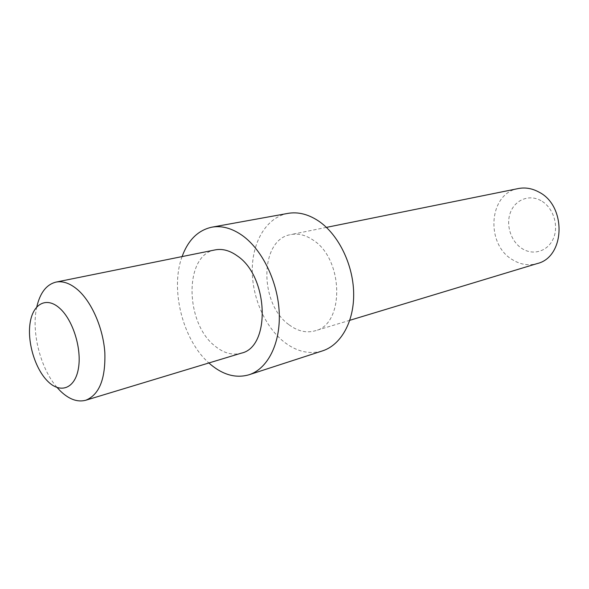 <?xml version="1.0" encoding="UTF-8"?>
<svg xmlns="http://www.w3.org/2000/svg" width="589" height="589" viewBox="0 0 589 589"><rect width="100%" height="100%" fill="white"/><g stroke="black" fill="none" stroke-linecap="round" stroke-linejoin="round"><path stroke-width="0.44" stroke-dasharray="2.94 2.21" d="M541.033 200.68C529.253 193.965 514.977 199.818 510.361 212.651C505.576 225.381 511.208 242.145 522.59 248.904C533.899 255.847 548.558 250.907 553.653 237.831C558.917 224.865 552.894 207.188 541.033 200.68M518.32 188.554C488.45 193.28 485.211 244.766 512.997 260.021C520.86 264.704 528.937 265.882 537.22 263.563M289.103 324.804C297.673 331.209 306.324 333.219 315.049 330.827C344.727 324.62 343.829 258.91 312.906 239.951C305.47 234.967 298.1 233.185 290.804 234.591C259.396 239.414 258.991 303.872 289.103 324.804M36.805 306.854C31.055 331.511 40.383 368.545 57.133 387.54M215.176 249.891C183.93 254.625 184.784 323.258 215.162 346.192C223.835 353.216 232.515 355.542 241.203 353.186M287.874 213.395C267.06 217.253 252.769 240.702 252.269 268.665C251.753 296.65 264.719 326.792 284.251 342.099C296.834 351.714 309.586 354.644 322.514 350.875M182.082 256.59C169.934 289.236 182.723 339.978 208.881 362.964M349.829 320.298L315.049 330.827M326.424 227.383L290.804 234.591"/><path stroke-width="0.88" d="M349.829 320.298L537.22 263.563C565.212 257.128 566.839 205.841 538.832 192.036C532.088 188.377 525.248 187.214 518.32 188.554L326.424 227.383M59.798 308.349C46.546 296.223 32.851 303.777 30.083 323.125C27.123 342.312 35.2 368.986 47.775 381.319C60.292 393.931 74.84 388.755 78.337 368.905C82.04 349.233 73.102 320.173 59.798 308.349M57.133 387.54L60.35 390.986C69.001 399.349 77.476 402.434 85.78 400.24C99.254 394.777 105.608 378.941 104.849 352.73C103.222 328.294 91.818 302.069 77.763 289.817C70.201 283.346 62.957 280.769 56.014 282.094C46.487 284.494 40.089 292.748 36.805 306.854M85.78 400.24L241.203 353.186C270.822 347.252 268.761 276.764 237.382 255.965C229.843 250.516 222.443 248.492 215.176 249.891L56.014 282.094M208.881 362.964L210.656 364.517C223.364 375.06 236.16 378.469 249.037 374.759L322.514 350.875C341.119 344.94 354.394 321.233 353.65 292.483C352.951 263.762 338.034 233.958 318.266 220.823C308.01 214.131 297.879 211.65 287.874 213.395L211.856 227.177C198.073 230.211 188.149 240.017 182.082 256.59M249.037 374.759C267.561 368.876 280.511 343.799 279.245 312.958C278.037 282.146 262.48 249.905 242.41 235.548C232 228.23 221.817 225.44 211.856 227.177"/></g></svg>
